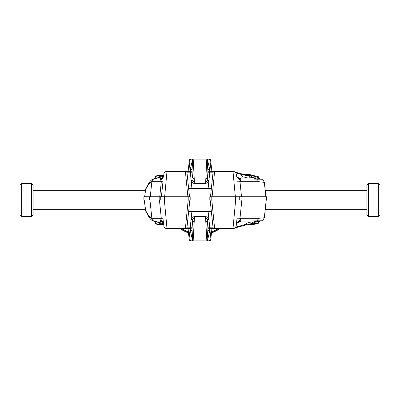 <?xml version="1.0" encoding="UTF-8"?>
<svg xmlns="http://www.w3.org/2000/svg" width="400" height="400" viewBox="0 0 400 400"><rect width="100%" height="100%" fill="white"/><g stroke="black" fill="none" stroke-linecap="round" stroke-linejoin="round"><path stroke-width="0.6" d="M230.355 228.59L209.655 228.635L209.64 230.92L207.49 240.91L206.805 240.91L206.805 240.03L207.15 240.02A1.635 0.82 22 0 0 207.49 240.14L209.855 240.14L209.975 239.805L211.19 228.635M224.965 171.52L232.99 171.365A3.275 3.275 0 0 1 236.245 174.295L236.345 175.245A8.18 6.04 174 0 0 240.525 179.87L239.99 181.72L241.505 196.725M187.885 196.725L185.37 171.365L190.345 171.365L190.36 169.08L192.51 159.86L190.145 159.86L190.025 160.195L188.81 171.365M205.85 181.98L207.22 180.535L208.845 180.535L207.78 182.625L205.59 183.465L206.805 159.09L192.51 159.09L193.195 159.09L194.41 182L205.845 181.98L207.22 180.535L208.03 172.83L207.15 159.98A1.635 0.385 -90 0 1 207.49 159.09L209.165 159.09L210.55 159.86L211.925 171.365L224.625 171.41M180.13 228.635A34.855 34.855 0 0 0 188.525 232.91L180.13 228.635A34.855 34.855 0 0 0 188.525 232.91L188.475 232.895M219.87 228.635L211.475 232.91A34.855 34.855 0 0 0 219.87 228.635A34.855 34.855 0 0 1 211.475 232.91M188.375 232.86L188.375 234.59L188.71 234.7M378.365 200L378.365 183.635L368.545 183.635L368.545 216.365L378.365 216.365L378.365 200M368.545 216.365L366.91 214.725L366.91 185.275L368.545 183.635M378.365 183.635L380 185.275L380 214.725L378.365 216.365M21.635 200L21.635 216.365L31.455 216.365L31.455 183.635L21.635 183.635L21.635 200M31.455 183.635L33.09 185.275L33.09 214.725L31.455 216.365M21.635 216.365L20 214.725L20 185.275L21.635 183.635M235.68 227.23L246.36 224.115M248.78 225.06L254.405 223.58L254.405 221.94L252.39 222.415M261.65 220.725L263.175 219.925M258.23 221.655L261.44 220.79L241.245 221.095L237.445 222.765M250.71 225.02L258.505 222.935L258.505 221.285L255.55 222.05M258.19 221.305L258.19 222.945L255.55 223.69L255.855 223.535L255.855 221.9L254.405 222.105M252.39 223.63L252.265 221.925L249.515 222.305L246.365 223.395L246.36 225.065L248.135 224.98L252.39 223.63L251.055 223.64L246.36 225.065M255.82 178.08L251.915 177.4L251.915 175.735L255.82 176.435L255.82 178.08M258.265 176.69L248.925 174.36L258.265 176.69L258.265 178.355L257.3 178.105M257.3 176.555L257.3 178.195L255.82 177.855M241.63 174.51L235.68 172.77M237.445 177.235L241.245 178.905L261.445 179.21L258.265 178.355M263.175 180.075L261.65 179.275M249.79 176.31L249.79 177.96L248.165 178.035L243.215 176.885L241.635 176.08L241.63 174.435L249.79 176.31L248.8 175.745L247.99 175.675L247.99 176.2M251.805 176.42L248.92 175.56L250.36 175.47L246.19 174.32L244.225 174.3L251.805 176.42L251.805 178.065L249.79 177.615M230.085 171.505L230.355 171.41M229.84 171.365C233.02 171.73 221.965 171.73 225.14 171.365M208.095 188.545L209.745 172.83L213 172.83L210.49 196.725L213 172.83A1.635 1.635 0 0 1 214.63 171.365L212.115 196.725M235.35 196.725L232.99 171.365M212.665 228.635L224.625 228.59M225.14 228.635C221.96 228.27 233.02 228.27 229.84 228.635M241.84 200L239.99 218.28A8.18 0.405 6 0 0 237.025 218.28L236.245 225.705A3.275 3.275 0 0 1 232.99 228.635L230.085 228.495M232.99 228.635L235.655 200L211.79 200L214.63 228.635A1.635 1.635 0 0 1 213 227.17L210.145 200L213 227.17L209.745 227.17L208.095 211.455M187.4 228.635L185.37 228.635L188.21 200L190.18 200L190.18 196.725L143.88 196.725L143.91 200L143.88 196.725M211.79 196.725L209.82 196.725L209.82 200L211.79 200L211.79 196.725L266.59 196.725L266.59 200L239.275 200L239.275 196.725M188.21 196.725L188.21 200L143.91 200M239.275 200L235.655 200L235.655 196.725M161.255 224.265L161.245 224.545M263.075 179.995L264.405 182.36L258.905 181.72L239.99 181.72A8.18 0.405 174 0 1 237.025 181.72M159.765 196.725L161.295 181.72A8.18 0.29 -174 0 0 162.975 181.72L161.4 196.725L162.975 181.72M154.8 178.54L154.815 178.385A3.275 3.275 0 0 1 158.07 175.455L163.635 175.455M145.67 189.24L146.37 187.605A3.275 3.23 38.3 0 0 145.695 189.295L144.675 196.725M154.93 178.525L154.815 178.4A3.275 3.26 6 0 1 158.07 175.48L158.13 175.735L163.605 175.735M189.51 196.725L187 172.83L189.51 196.725M163.755 174.295A3.275 3.275 0 0 1 167.01 171.365L164.65 196.725M167.01 171.365L185.37 171.365A1.635 1.635 0 0 1 187 172.83L190.255 172.83L190.255 171.365L187.335 171.365A0.82 0.39 -89.3 0 1 187.365 171.365L187.03 171.365M211.19 171.365L209.855 159.86L207.49 159.86L209.64 169.08L209.655 171.365L212.665 171.365M192.78 180.535L194.155 181.98L192.78 180.535L191.155 180.535L190.345 172.83L191.97 172.83L192.45 177.355L191.985 170.39L192.45 177.355A1.635 1.505 -6 0 0 194.075 178.69M236.245 174.295L237 176.725L238.23 177.865A8.18 7.31 123 0 0 241.245 178.905L240.525 179.87M163.47 176.425L154.25 178.905A3.275 3.26 90 0 0 151.855 181.72L161.295 181.72L160.74 180.06L159.805 178.905L162.48 177.775M159.42 177.3A3.275 1.76 -80.2 0 1 160.25 176.625L161.255 176.805M154.93 178.505A3.275 3.13 -28.8 0 1 158.13 175.735L160.25 176.625M188.075 171.365L189.45 159.86L190.835 159.09L192.51 159.09A1.635 0.385 90 0 1 192.85 159.98L191.985 170.39A1.635 1.485 -179.6 0 0 190.36 169.08M209.64 169.08A1.635 1.485 -0.4 0 0 208.015 170.39L207.55 177.355A1.635 1.505 -174 0 1 205.925 178.69M207.49 159.09L207.49 159.86A1.635 0.82 158 0 0 207.15 159.98L192.85 159.98A1.635 0.82 -158 0 0 192.51 159.86L192.51 159.09M194.155 181.98L194.41 183.465L193.08 183.18L191.76 182.115L191.155 180.535M190.835 159.09A1.635 1.635 0 0 0 189.45 159.86A0.82 0.385 32.1 0 1 190.145 159.86L190.835 159.09A1.635 1.63 -90 0 0 189.495 159.81M209.975 160.195A0.82 0.445 -6 0 1 210.79 160.555A1.635 1.635 0 0 0 209.165 159.09A1.635 1.63 -90 0 1 210.505 159.81M210.55 159.86A0.82 0.385 -32.1 0 0 209.855 159.86L209.165 159.09M237.015 176.745A8.18 6.935 143.3 0 0 241.09 179.145M237.505 177.32A8.18 7.31 123 0 0 238.225 177.86M160.74 180.06A8.18 6.255 -174 0 0 163.585 175.91L163.56 176.08A8.18 6.35 -169.2 0 0 163.575 175.99M163.525 176.235L153.615 178.905L159.805 178.905A8.18 7.325 -118.1 0 0 161.815 178.22M208.03 172.83A1.635 1.635 0 0 1 209.655 171.365A1.635 1.635 0 0 0 208.03 172.83L209.655 172.83L208.845 180.535M209.655 171.365L209.655 172.83L209.745 171.365M191.97 172.83A1.635 1.635 0 0 0 190.345 171.365A1.635 1.635 0 0 1 191.97 172.83M189.21 160.555A0.82 0.445 6 0 1 190.025 160.195M160.725 200L160.725 196.725M210.55 240.14A1.635 1.635 0 0 0 210.79 239.445L210.55 240.14A0.82 0.385 -147.9 0 1 209.855 240.14L209.165 240.91A1.635 1.635 0 0 0 210.55 240.14L209.165 240.91A1.635 1.63 90 0 0 210.505 240.19M187.995 227.905A0.82 0.82 0 0 0 188.81 228.635L190.145 240.14A0.82 0.385 147.9 0 1 189.45 240.14L189.21 239.445A1.635 1.635 0 0 0 189.44 240.12M209.165 240.91L192.51 240.91L192.51 240.14L190.145 240.14L190.835 240.91L189.45 240.14A1.635 1.635 0 0 0 190.835 240.91A1.635 1.63 90 0 1 189.495 240.19M207.49 240.91A1.635 0.385 -90 0 1 207.15 240.02L208.03 227.17L209.745 227.17L209.745 228.635M192.51 240.91L193.195 240.91L193.195 240.03L206.805 240.03L205.59 218L194.41 218L193.195 240.03L192.85 240.02A1.635 0.385 90 0 1 192.51 240.91L190.835 240.91M190.36 230.92L190.345 228.635A1.635 1.635 0 0 0 191.97 227.17L191.985 229.61A1.635 1.485 -0.4 0 1 190.36 230.92L192.51 240.14A1.635 0.82 -22 0 0 192.85 240.02L191.985 229.61L192.45 222.645A1.635 1.505 -174 0 1 194.075 221.31M205.925 221.31A1.635 1.505 -6 0 1 207.55 222.645L208.015 229.61A1.635 1.485 -179.6 0 0 209.64 230.92M190.025 239.805A0.82 0.445 174 0 1 189.21 239.445L188.075 228.635M211.925 228.635L210.79 239.445A0.82 0.445 -174 0 1 209.975 239.805M237.015 223.255A8.18 6.935 -143.3 0 1 241.09 220.855L241.245 221.095A8.18 7.31 57 0 0 238.23 222.135L237 223.275L236.345 224.755L237.025 218.28M238.225 222.14A8.18 7.31 57 0 0 237.505 222.68M161.815 221.78A8.18 7.325 -61.9 0 0 159.805 221.095L160.74 219.94A8.18 6.255 174 0 1 163.585 224.09L162.975 218.28A8.18 0.29 -6 0 0 161.295 218.28L159.43 200M162.48 222.225L159.805 221.095L154.25 221.095L163.47 223.575M208.845 219.465L209.655 228.635A1.635 1.635 0 0 1 208.03 227.17L207.22 219.465L205.59 218L205.59 216.535L207.515 217.16L208.79 219.125L208.845 219.465L207.22 219.465L205.85 218.02M163.605 224.265L158.13 224.265L158.07 224.545A3.275 3.275 0 0 1 154.815 221.615L154.93 221.475M163.635 224.545L158.07 224.545M194.41 216.535L194.41 218L192.78 219.465L191.97 227.17L190.345 227.17L191.21 219.125L192.485 217.16L194.41 216.535L205.59 216.535M187.335 228.635A0.82 0.39 -90.7 0 0 187.365 228.635L187.11 228.635M187.03 228.635L167.01 228.635A3.275 3.275 0 0 1 163.755 225.705M190.345 228.635L187.465 228.635L190.255 228.635L190.255 227.17L190.345 228.635M266.19 200L264.325 217.755L258.905 218.28L239.99 218.28L240.525 220.13A8.18 6.04 6 0 0 236.345 224.755L236.245 225.705M240.525 220.13L241.09 220.855M160.74 219.94L161.295 218.28L151.855 218.28A3.275 3.26 90 0 0 154.25 221.095L163.525 223.765M161.255 223.195L160.25 223.375A3.275 1.76 -99.8 0 1 159.42 222.7M263.175 219.905L264.405 217.645L263.075 220.005M158.07 224.52A3.275 3.26 174 0 1 154.815 221.6L154.8 221.46M144.24 200L145.695 210.705A3.275 3.23 141.7 0 0 146.375 212.395L147.695 214.595L147.38 213.475L148.325 215.83M160.25 223.375L158.13 224.265A3.275 3.13 -151.2 0 1 154.935 221.505M194.15 218.02L192.78 219.465L191.155 219.465M185.37 228.635A1.635 1.635 0 0 0 187 227.17L190.255 227.17L191.905 211.455M162.975 218.28L163.56 223.92A8.18 6.35 -10.8 0 0 160.6 220.08M164.345 196.725L164.345 200L167.01 228.635M189.855 200L187 227.17L189.855 200M247.99 175.675L248.8 176.115L242.57 174.615L245.64 174.945L245.64 175.76M245.64 174.945L246.02 174.88L246.02 175.855M246.02 174.88L241.63 174.435M249.005 175.31L245.54 174.55L246.96 174.57C248.75 174.9 249.43 175.15 249.005 175.31L249.35 175.25M251.33 176.42L251.33 178.075M248.45 174.57L251.01 174.95C246.36 174.13 246.925 174.34 252.715 175.58C255.555 176.325 255.375 176.37 252.165 175.72L251.915 175.735C255.69 176.655 256.5 176.7 254.345 175.875C252.525 175.515 244.895 173.895 250.74 174.96L250.74 175.16M247.53 174.53L251.01 175.195M252.715 175.865L252.715 175.58L254.875 176.195M258.265 176.715L258.61 176.805L258.61 178.45M257.085 176.525L257.085 178.185M258.065 176.66L258.065 178.31M258.61 176.805L258.665 178.465M251.515 223.81L251.41 223.905C248.965 224.75 247.61 225.045 247.34 224.79C249.85 223.93 251.205 223.635 251.41 223.905L251.41 223.765M254.015 221.945L254.015 223.58L248.025 225M254.405 223.58L254.015 223.58M248.05 224.995L249.58 224.88L248.78 225.115M258.505 222.935L258.19 222.945M255.55 223.69C258.195 222.58 245.535 226.095 251.415 224.865L250.71 225.065M249.905 224.89L251.415 224.865M254.86 223.855L250.72 224.9L254.86 223.855M257.895 223.11L251.7 224.855M252.11 224.9L257.895 223.365M251.84 224.815L252.96 224.685L252.11 224.915M256.4 223.77L258.575 223.19L258.575 221.555M255.51 224.01L252.705 224.775M256.035 223.865L255.51 224.03M258.865 221.485L258.81 222.915M258.85 221.485L258.85 222.905M258.8 223.07L258.8 221.5L258.575 223.135M181.47 228.635L188.44 232.1M211.56 232.1L218.53 228.635M252.39 222.355L256.695 221.095L258.905 218.28M258.905 181.72L256.695 178.905L251.805 177.475M263.175 180.095L264.325 182.245L265.845 196.725M153.16 178.99L153.615 178.905L151.22 181.72L151.855 181.72L150.28 196.725M151.22 181.72L148 185.285L145.695 189.295M205.59 183.465L194.41 183.465M190.345 171.365L191.905 188.545M147.38 186.525L148.315 184.16C149.695 181.42 151.36 179.685 153.305 178.95L163.535 176.19M148.325 184.17L148 185.285M160.6 179.92A8.18 6.35 -169.2 0 0 163.56 176.085L161.81 178.22M149.615 200L149.615 196.725M266.52 200L266.52 196.725M242.05 200L242.05 196.725M159.17 200L159.17 196.725M163.575 224.01A8.18 6.35 -10.8 0 0 163.56 223.915L161.81 221.78M148 214.715L153.615 221.095L153.16 221.01M151.22 218.28L151.855 218.28L149.94 200M145.695 210.705L147.38 213.475M246.96 174.57L246.96 174.975M251.055 222L251.055 223.64M211.35 188.545L188.65 188.545M211.35 211.455L188.65 211.455M33.09 209.655L145.515 209.655M265.245 209.655L366.91 209.655M33.09 190.345L145.515 190.345M265.245 190.345L366.91 190.345M235.005 227.94L246.36 224.86M243.44 174.35L235.005 172.06M264.405 182.355L265.915 196.725M144.64 196.725L145.67 189.23M146.37 187.605L147.695 185.405M187.465 171.365L187.11 171.365M163.535 223.81L153.29 221.055C151.36 220.315 149.695 218.58 148.32 215.84L147.695 214.595M146.37 212.395L145.67 210.76M145.67 210.77L144.205 200M264.405 217.645L266.26 200M250.36 175.47L250.36 175.99"/></g></svg>
